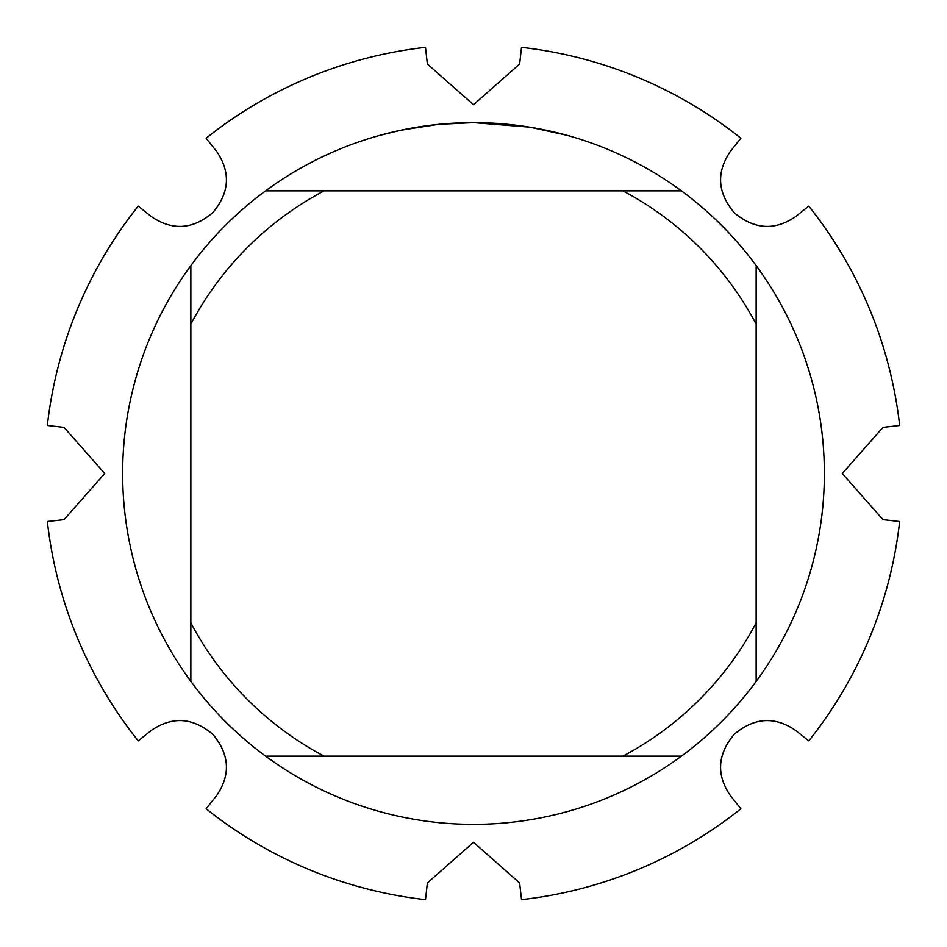<?xml version="1.0" encoding="UTF-8"?>
<svg xmlns="http://www.w3.org/2000/svg" width="947" height="947" viewBox="0 0 947 947"><rect width="100%" height="100%" fill="white"/><g stroke="black" fill="none" stroke-linecap="round" stroke-linejoin="round"><path stroke-width="1.42" d="M730.421 795.669C716.121 774.764 717.4 754.297 734.268 734.268C754.262 717.412 774.729 716.133 795.669 730.421L808.785 740.885A428.849 428.849 0 0 0 899.65 521.513L882.983 519.631L842.285 473.5L882.983 427.369L899.65 425.487A428.849 428.849 0 0 0 808.785 206.115L795.669 216.579C774.764 230.879 754.297 229.6 734.268 212.732C717.412 192.738 716.133 172.271 730.421 151.331L740.885 138.215A428.849 428.849 0 0 0 521.513 47.35L519.631 64.017L473.5 104.715L427.369 64.017L425.487 47.35A428.849 428.849 0 0 0 206.115 138.215L216.579 151.331C230.879 172.236 229.6 192.703 212.732 212.732C192.738 229.588 172.271 230.867 151.331 216.579L138.215 206.115A428.849 428.849 0 0 0 47.35 425.487L64.017 427.369L104.715 473.5L64.017 519.631L47.35 521.513A428.849 428.849 0 0 0 138.215 740.885L151.331 730.421C172.236 716.121 192.703 717.4 212.732 734.268C229.588 754.262 230.867 774.729 216.579 795.669L206.115 808.785A428.849 428.849 0 0 0 425.487 899.65L427.369 882.983L473.5 842.285L519.631 882.983L521.513 899.65A428.849 428.849 0 0 0 740.885 808.785L730.421 795.669M529.598 127.135L473.5 122.625L484.284 122.79M485.042 122.814L502.691 123.844M507.178 124.246L513.724 124.933M469.748 122.648L439.372 124.294L473.5 122.625A350.875 350.875 0 0 1 681.402 756.144A350.875 350.875 0 0 1 190.856 265.598L190.856 681.402M489.114 122.968L493.861 123.217M531.089 127.383L567.336 135.409M437.881 124.436L400.865 130.224L379.676 135.409M426.73 125.762L429.358 125.418M445.41 123.749L447.742 123.572M449.032 123.477L450.594 123.37M265.598 756.144L324.134 756.144A319.684 319.684 0 0 1 190.856 622.866M324.134 756.144L681.402 756.144M756.144 681.402L756.144 622.866A319.684 319.684 0 0 1 622.866 756.144M756.144 622.866L756.144 265.598M681.402 190.856L622.866 190.856A319.684 319.684 0 0 1 756.144 324.134M622.866 190.856L265.598 190.856A350.875 350.875 0 0 1 473.5 122.625M190.856 324.134A319.684 319.684 0 0 1 324.134 190.856M190.856 265.598A350.875 350.875 0 0 1 265.598 190.856M808.785 206.115A428.849 428.849 0 0 1 899.65 425.487M521.513 47.35A428.849 428.849 0 0 1 740.885 138.215M206.115 138.215A428.849 428.849 0 0 1 425.487 47.35M47.35 425.487A428.849 428.849 0 0 1 138.215 206.115M138.215 740.885A428.849 428.849 0 0 1 47.35 521.513M425.487 899.65A428.849 428.849 0 0 1 206.115 808.785M740.885 808.785A428.849 428.849 0 0 1 521.513 899.65M899.65 521.513A428.849 428.849 0 0 1 808.785 740.885"/></g></svg>
